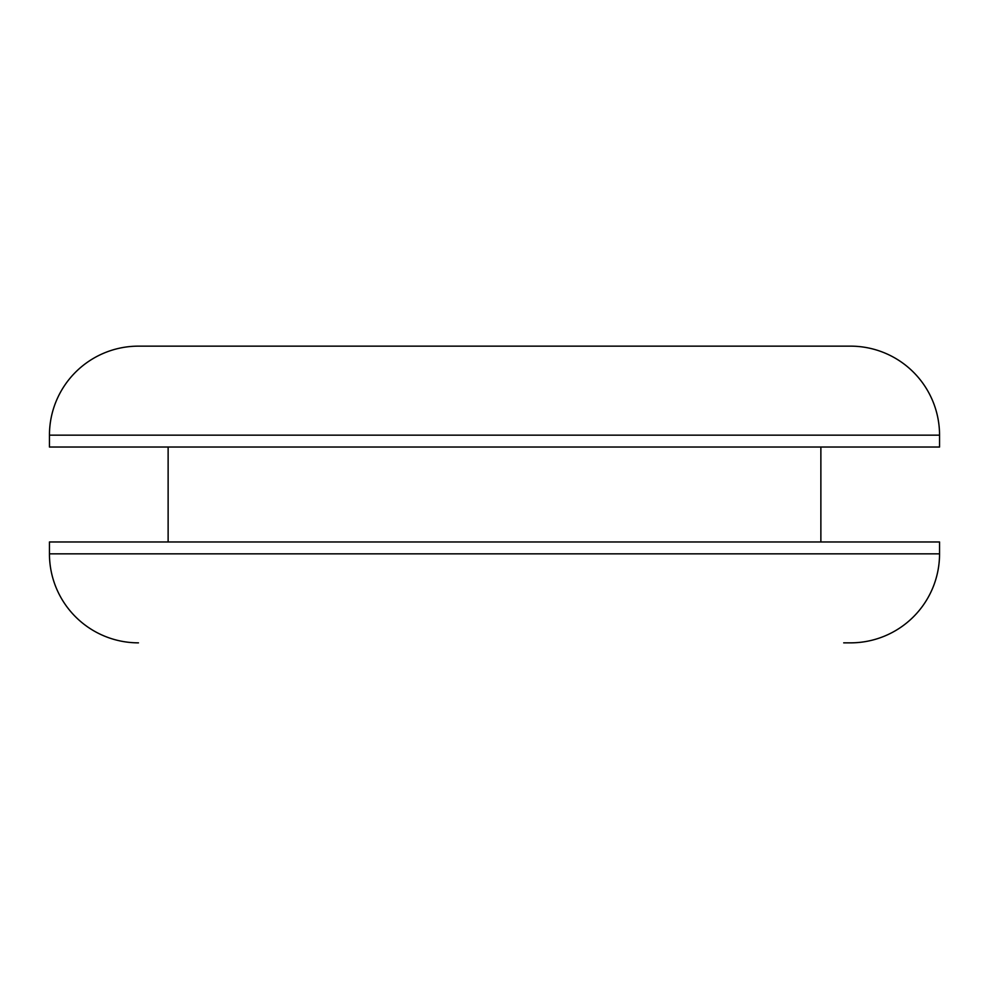 <?xml version="1.0" encoding="UTF-8"?>
<svg xmlns="http://www.w3.org/2000/svg" width="989" height="989" viewBox="0 0 989 989"><rect width="100%" height="100%" fill="white"/><g stroke="black" fill="none" stroke-linecap="round" stroke-linejoin="round"><path stroke-width="1.48" d="M843.704 642.85L850.54 642.85A89.01 89.01 0 0 0 939.55 553.84L49.45 553.84A89.01 89.01 0 0 0 138.46 642.85A89.01 89.01 0 0 1 49.45 553.84L939.55 553.84L939.55 541.972L49.45 541.972L49.45 553.84L49.45 541.972L939.55 541.972L939.55 553.84A89.01 89.01 0 0 1 850.54 642.85M168.13 447.028L168.13 541.972L168.13 447.028M820.87 541.972L820.87 447.028L820.87 541.972M49.45 435.16L49.45 447.028L939.55 447.028L939.55 435.16L49.45 435.16L939.55 435.16A89.01 89.01 0 0 0 850.54 346.15L138.46 346.15A89.01 89.01 0 0 0 49.45 435.16A89.01 89.01 0 0 1 138.46 346.15L850.54 346.15A89.01 89.01 0 0 1 939.55 435.16L939.55 447.028L49.45 447.028L49.45 435.16"/></g></svg>

